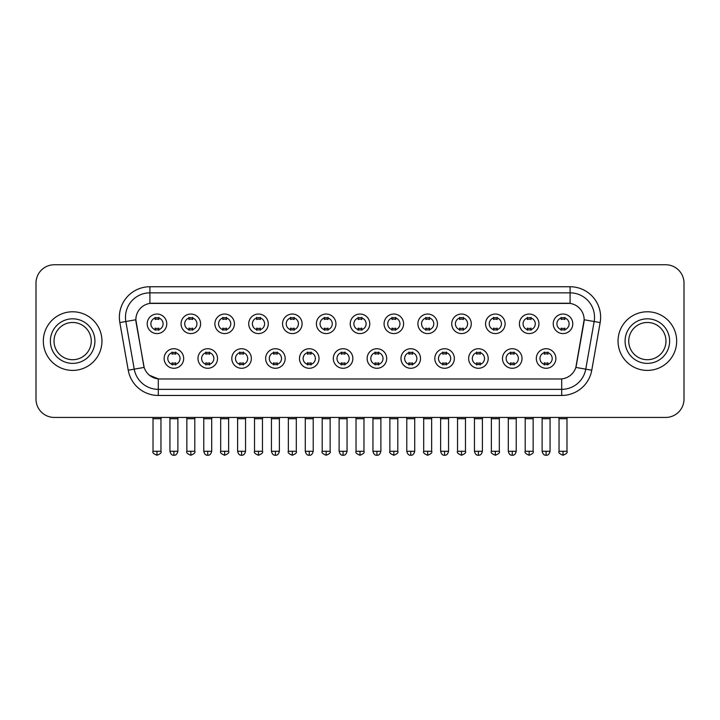 <?xml version="1.0" encoding="UTF-8"?>
<svg xmlns="http://www.w3.org/2000/svg" width="720" height="720" viewBox="0 0 720 720"><rect width="100%" height="100%" fill="white"/><g stroke="black" fill="none" stroke-linecap="round" stroke-linejoin="round"><path stroke-width="1.08" d="M217.512 358.506A9.774 9.774 0 0 1 207.738 368.28A9.774 9.774 0 0 1 197.973 358.506A9.774 9.774 0 0 1 207.738 348.732A9.774 9.774 0 0 1 217.512 358.506M201.636 358.506A6.111 6.111 0 0 0 207.738 364.608A6.111 6.111 0 0 0 213.849 358.506A6.111 6.111 0 0 0 207.738 352.395A6.111 6.111 0 0 0 201.636 358.506M251.352 358.506A9.774 9.774 0 0 1 241.578 368.28A9.774 9.774 0 0 1 231.804 358.506A9.774 9.774 0 0 1 241.578 348.732A9.774 9.774 0 0 1 251.352 358.506M235.467 358.506A6.111 6.111 0 0 0 241.578 364.608A6.111 6.111 0 0 0 247.68 358.506A6.111 6.111 0 0 0 241.578 352.395A6.111 6.111 0 0 0 235.467 358.506M285.183 358.506A9.774 9.774 0 0 1 275.409 368.28A9.774 9.774 0 0 1 265.644 358.506A9.774 9.774 0 0 1 275.409 348.732A9.774 9.774 0 0 1 285.183 358.506M269.307 358.506A6.111 6.111 0 0 0 275.409 364.608A6.111 6.111 0 0 0 281.52 358.506A6.111 6.111 0 0 0 275.409 352.395A6.111 6.111 0 0 0 269.307 358.506M319.023 358.506A9.774 9.774 0 0 1 309.249 368.28A9.774 9.774 0 0 1 299.475 358.506A9.774 9.774 0 0 1 309.249 348.732A9.774 9.774 0 0 1 319.023 358.506M303.138 358.506A6.111 6.111 0 0 0 309.249 364.608A6.111 6.111 0 0 0 315.351 358.506A6.111 6.111 0 0 0 309.249 352.395A6.111 6.111 0 0 0 303.138 358.506M352.854 358.506A9.774 9.774 0 0 1 343.08 368.28A9.774 9.774 0 0 1 333.306 358.506A9.774 9.774 0 0 1 343.08 348.732A9.774 9.774 0 0 1 352.854 358.506M336.978 358.506A6.111 6.111 0 0 0 343.08 364.608A6.111 6.111 0 0 0 349.191 358.506A6.111 6.111 0 0 0 343.08 352.395A6.111 6.111 0 0 0 336.978 358.506M386.694 358.506A9.774 9.774 0 0 1 376.92 368.28A9.774 9.774 0 0 1 367.146 358.506A9.774 9.774 0 0 1 376.92 348.732A9.774 9.774 0 0 1 386.694 358.506M370.809 358.506A6.111 6.111 0 0 0 376.92 364.608A6.111 6.111 0 0 0 383.022 358.506A6.111 6.111 0 0 0 376.92 352.395A6.111 6.111 0 0 0 370.809 358.506M420.525 358.506A9.774 9.774 0 0 1 410.751 368.28A9.774 9.774 0 0 1 400.977 358.506A9.774 9.774 0 0 1 410.751 348.732A9.774 9.774 0 0 1 420.525 358.506M404.649 358.506A6.111 6.111 0 0 0 410.751 364.608A6.111 6.111 0 0 0 416.862 358.506A6.111 6.111 0 0 0 410.751 352.395A6.111 6.111 0 0 0 404.649 358.506M454.356 358.506A9.774 9.774 0 0 1 444.591 368.28A9.774 9.774 0 0 1 434.817 358.506A9.774 9.774 0 0 1 444.591 348.732A9.774 9.774 0 0 1 454.356 358.506M438.48 358.506A6.111 6.111 0 0 0 444.591 364.608A6.111 6.111 0 0 0 450.693 358.506A6.111 6.111 0 0 0 444.591 352.395A6.111 6.111 0 0 0 438.48 358.506M488.196 358.506A9.774 9.774 0 0 1 478.422 368.28A9.774 9.774 0 0 1 468.648 358.506A9.774 9.774 0 0 1 478.422 348.732A9.774 9.774 0 0 1 488.196 358.506M472.32 358.506A6.111 6.111 0 0 0 478.422 364.608A6.111 6.111 0 0 0 484.533 358.506A6.111 6.111 0 0 0 478.422 352.395A6.111 6.111 0 0 0 472.32 358.506M522.027 358.506A9.774 9.774 0 0 1 512.262 368.28A9.774 9.774 0 0 1 502.488 358.506A9.774 9.774 0 0 1 512.262 348.732A9.774 9.774 0 0 1 522.027 358.506M506.151 358.506A6.111 6.111 0 0 0 512.262 364.608A6.111 6.111 0 0 0 518.364 358.506A6.111 6.111 0 0 0 512.262 352.395A6.111 6.111 0 0 0 506.151 358.506M555.867 358.506A9.774 9.774 0 0 1 546.093 368.28A9.774 9.774 0 0 1 536.319 358.506A9.774 9.774 0 0 1 546.093 348.732A9.774 9.774 0 0 1 555.867 358.506M539.982 358.506A6.111 6.111 0 0 0 546.093 364.608A6.111 6.111 0 0 0 552.204 358.506A6.111 6.111 0 0 0 546.093 352.395A6.111 6.111 0 0 0 539.982 358.506M183.681 358.506A9.774 9.774 0 0 1 173.907 368.28A9.774 9.774 0 0 1 164.133 358.506A9.774 9.774 0 0 1 173.907 348.732A9.774 9.774 0 0 1 183.681 358.506M167.796 358.506A6.111 6.111 0 0 0 173.907 364.608A6.111 6.111 0 0 0 180.018 358.506A6.111 6.111 0 0 0 173.907 352.395A6.111 6.111 0 0 0 167.796 358.506M200.592 323.811A9.774 9.774 0 0 1 190.827 333.585A9.774 9.774 0 0 1 181.053 323.811A9.774 9.774 0 0 1 190.827 314.037A9.774 9.774 0 0 1 200.592 323.811M184.716 323.811A6.111 6.111 0 0 0 190.827 329.922A6.111 6.111 0 0 0 196.929 323.811A6.111 6.111 0 0 0 190.827 317.709A6.111 6.111 0 0 0 184.716 323.811M234.432 323.811A9.774 9.774 0 0 1 224.658 333.585A9.774 9.774 0 0 1 214.884 323.811A9.774 9.774 0 0 1 224.658 314.037A9.774 9.774 0 0 1 234.432 323.811M218.556 323.811A6.111 6.111 0 0 0 224.658 329.922A6.111 6.111 0 0 0 230.769 323.811A6.111 6.111 0 0 0 224.658 317.709A6.111 6.111 0 0 0 218.556 323.811M268.263 323.811A9.774 9.774 0 0 1 258.498 333.585A9.774 9.774 0 0 1 248.724 323.811A9.774 9.774 0 0 1 258.498 314.037A9.774 9.774 0 0 1 268.263 323.811M252.387 323.811A6.111 6.111 0 0 0 258.498 329.922A6.111 6.111 0 0 0 264.6 323.811A6.111 6.111 0 0 0 258.498 317.709A6.111 6.111 0 0 0 252.387 323.811M302.103 323.811A9.774 9.774 0 0 1 292.329 333.585A9.774 9.774 0 0 1 282.555 323.811A9.774 9.774 0 0 1 292.329 314.037A9.774 9.774 0 0 1 302.103 323.811M286.218 323.811A6.111 6.111 0 0 0 292.329 329.922A6.111 6.111 0 0 0 298.44 323.811A6.111 6.111 0 0 0 292.329 317.709A6.111 6.111 0 0 0 286.218 323.811M335.934 323.811A9.774 9.774 0 0 1 326.169 333.585A9.774 9.774 0 0 1 316.395 323.811A9.774 9.774 0 0 1 326.169 314.037A9.774 9.774 0 0 1 335.934 323.811M320.058 323.811A6.111 6.111 0 0 0 326.169 329.922A6.111 6.111 0 0 0 332.271 323.811A6.111 6.111 0 0 0 326.169 317.709A6.111 6.111 0 0 0 320.058 323.811M369.774 323.811A9.774 9.774 0 0 1 360 333.585A9.774 9.774 0 0 1 350.226 323.811A9.774 9.774 0 0 1 360 314.037A9.774 9.774 0 0 1 369.774 323.811M353.889 323.811A6.111 6.111 0 0 0 360 329.922A6.111 6.111 0 0 0 366.111 323.811A6.111 6.111 0 0 0 360 317.709A6.111 6.111 0 0 0 353.889 323.811M403.605 323.811A9.774 9.774 0 0 1 393.831 333.585A9.774 9.774 0 0 1 384.066 323.811A9.774 9.774 0 0 1 393.831 314.037A9.774 9.774 0 0 1 403.605 323.811M387.729 323.811A6.111 6.111 0 0 0 393.831 329.922A6.111 6.111 0 0 0 399.942 323.811A6.111 6.111 0 0 0 393.831 317.709A6.111 6.111 0 0 0 387.729 323.811M437.445 323.811A9.774 9.774 0 0 1 427.671 333.585A9.774 9.774 0 0 1 417.897 323.811A9.774 9.774 0 0 1 427.671 314.037A9.774 9.774 0 0 1 437.445 323.811M421.56 323.811A6.111 6.111 0 0 0 427.671 329.922A6.111 6.111 0 0 0 433.782 323.811A6.111 6.111 0 0 0 427.671 317.709A6.111 6.111 0 0 0 421.56 323.811M471.276 323.811A9.774 9.774 0 0 1 461.502 333.585A9.774 9.774 0 0 1 451.737 323.811A9.774 9.774 0 0 1 461.502 314.037A9.774 9.774 0 0 1 471.276 323.811M455.4 323.811A6.111 6.111 0 0 0 461.502 329.922A6.111 6.111 0 0 0 467.613 323.811A6.111 6.111 0 0 0 461.502 317.709A6.111 6.111 0 0 0 455.4 323.811M505.116 323.811A9.774 9.774 0 0 1 495.342 333.585A9.774 9.774 0 0 1 485.568 323.811A9.774 9.774 0 0 1 495.342 314.037A9.774 9.774 0 0 1 505.116 323.811M489.231 323.811A6.111 6.111 0 0 0 495.342 329.922A6.111 6.111 0 0 0 501.444 323.811A6.111 6.111 0 0 0 495.342 317.709A6.111 6.111 0 0 0 489.231 323.811M538.947 323.811A9.774 9.774 0 0 1 529.173 333.585A9.774 9.774 0 0 1 519.408 323.811A9.774 9.774 0 0 1 529.173 314.037A9.774 9.774 0 0 1 538.947 323.811M523.071 323.811A6.111 6.111 0 0 0 529.173 329.922A6.111 6.111 0 0 0 535.284 323.811A6.111 6.111 0 0 0 529.173 317.709A6.111 6.111 0 0 0 523.071 323.811M572.787 323.811A9.774 9.774 0 0 1 563.013 333.585A9.774 9.774 0 0 1 553.239 323.811A9.774 9.774 0 0 1 563.013 314.037A9.774 9.774 0 0 1 572.787 323.811M556.902 323.811A6.111 6.111 0 0 0 563.013 329.922A6.111 6.111 0 0 0 569.115 323.811A6.111 6.111 0 0 0 563.013 317.709A6.111 6.111 0 0 0 556.902 323.811M166.761 323.811A9.774 9.774 0 0 1 156.987 333.585A9.774 9.774 0 0 1 147.213 323.811A9.774 9.774 0 0 1 156.987 314.037A9.774 9.774 0 0 1 166.761 323.811M150.885 323.811A6.111 6.111 0 0 0 156.987 329.922A6.111 6.111 0 0 0 163.098 323.811A6.111 6.111 0 0 0 156.987 317.709A6.111 6.111 0 0 0 150.885 323.811M128.232 370.215L119.835 322.578A30.537 30.537 0 0 1 149.904 286.74L570.096 286.74A30.537 30.537 0 0 1 600.165 322.578L591.768 370.215A30.537 30.537 0 0 1 561.699 395.451L158.301 395.451A30.537 30.537 0 0 1 128.232 370.215L144.153 367.416L136.107 322.587A16.488 16.488 0 0 1 152.343 303.228L567.657 303.228A16.488 16.488 0 0 1 583.893 322.587L576.351 365.337A16.488 16.488 0 0 1 560.115 378.963L159.885 378.963A16.488 16.488 0 0 1 143.649 365.337L135.855 319.752L125.847 321.525A24.426 24.426 0 0 1 149.904 292.851L570.096 292.851A24.426 24.426 0 0 1 594.153 321.525L585.756 369.162A24.426 24.426 0 0 1 561.699 389.349L158.301 389.349A24.426 24.426 0 0 1 134.244 369.162L125.847 321.525A24.426 24.426 0 0 1 125.478 317.277M43.326 341.1A29.313 29.313 0 0 0 72.648 370.413A29.313 29.313 0 0 0 101.961 341.1A29.313 29.313 0 0 0 72.648 311.778A29.313 29.313 0 0 0 43.326 341.1A29.313 29.313 0 0 0 72.648 370.413A29.313 29.313 0 0 0 101.961 341.1A29.313 29.313 0 0 0 72.648 311.778A29.313 29.313 0 0 0 43.326 341.1M618.039 341.1A29.313 29.313 0 0 0 647.352 370.413A29.313 29.313 0 0 0 676.674 341.1A29.313 29.313 0 0 0 647.352 311.778A29.313 29.313 0 0 0 618.039 341.1A29.313 29.313 0 0 0 647.352 370.413A29.313 29.313 0 0 0 676.674 341.1A29.313 29.313 0 0 0 647.352 311.778A29.313 29.313 0 0 0 618.039 341.1M149.904 286.74L149.904 303.417L570.096 303.417L570.096 286.74M135.855 319.725L136.035 317.277M560.115 378.963L159.885 378.963M158.301 395.451L158.301 378.891L149.499 375.282M594.153 321.525L584.145 319.752L575.847 367.416L585.756 369.162L594.153 321.525L600.165 322.578M576.351 365.337L576.252 365.859M143.748 365.859L143.649 365.337M684 283.077A18.324 18.324 0 0 0 665.676 264.753L54.324 264.753A18.324 18.324 0 0 0 36 283.077L36 399.114A18.324 18.324 0 0 0 54.324 417.438L665.676 417.438A18.324 18.324 0 0 0 684 399.114L684 283.077L684 399.114M36 283.077L36 399.114M665.676 264.753L54.324 264.753M54.324 417.438L665.676 417.438M155.16 330.273L155.16 328.122A4.689 4.689 0 0 0 158.823 328.122L158.823 330.273M156.987 451.278L153.018 451.278C152.217 452.547 153.54 453.87 156.987 455.247L156.987 451.278L160.956 451.278L160.956 418.725L153.018 418.725L152.694 417.438M160.956 418.725L161.28 417.438M158.823 317.349L158.823 319.5A4.689 4.689 0 0 0 155.16 319.5L155.16 317.349M172.071 364.968L172.071 362.817A4.689 4.689 0 0 0 175.734 362.817L175.734 364.968M173.907 451.278L169.938 451.278C170.631 454.104 171.954 455.427 173.907 455.247L173.907 451.278L177.876 451.278L177.876 418.725L169.938 418.725L169.614 417.438M177.876 418.725L178.2 417.438M175.734 352.044L175.734 354.195A4.689 4.689 0 0 0 172.071 354.195L172.071 352.044M188.991 330.273L188.991 328.122A4.689 4.689 0 0 0 192.654 328.122L192.654 330.273M190.827 451.278L186.858 451.278C186.048 452.547 187.371 453.87 190.827 455.247L190.827 451.278L194.796 451.278L194.796 418.725L186.858 418.725L186.534 417.438M194.796 418.725L195.111 417.438M192.654 317.349L192.654 319.5A4.689 4.689 0 0 0 188.991 319.5L188.991 317.349M222.831 330.273L222.831 328.122A4.689 4.689 0 0 0 226.494 328.122L226.494 330.273M224.658 451.278L220.689 451.278C219.888 452.547 221.211 453.87 224.658 455.247L224.658 451.278L228.627 451.278L228.627 418.725L220.689 418.725L220.365 417.438M228.627 418.725L228.951 417.438M226.494 317.349L226.494 319.5A4.689 4.689 0 0 0 222.831 319.5L222.831 317.349M256.662 330.273L256.662 328.122A4.689 4.689 0 0 0 260.325 328.122L260.325 330.273M258.498 451.278L254.52 451.278C253.719 452.547 255.042 453.87 258.498 455.247L258.498 451.278L262.467 451.278L262.467 418.725L254.52 418.725L254.205 417.438M262.467 418.725L262.782 417.438M260.325 317.349L260.325 319.5A4.689 4.689 0 0 0 256.662 319.5L256.662 317.349M290.493 330.273L290.493 328.122A4.689 4.689 0 0 0 294.165 328.122L294.165 330.273M292.329 451.278L288.36 451.278C287.55 452.547 288.873 453.87 292.329 455.247L292.329 451.278L296.298 451.278L296.298 418.725L288.36 418.725L288.036 417.438M296.298 418.725L296.622 417.438M294.165 317.349L294.165 319.5A4.689 4.689 0 0 0 290.493 319.5L290.493 317.349M205.911 364.968L205.911 362.817A4.689 4.689 0 0 0 209.574 362.817L209.574 364.968M207.738 451.278L203.769 451.278C204.462 454.104 205.785 455.427 207.738 455.247L207.738 451.278L211.707 451.278L211.707 418.725L203.769 418.725L203.454 417.438M211.707 418.725L212.031 417.438M209.574 352.044L209.574 354.195A4.689 4.689 0 0 0 205.911 354.195L205.911 352.044M239.742 364.968L239.742 362.817A4.689 4.689 0 0 0 243.405 362.817L243.405 364.968M241.578 451.278L237.609 451.278C238.302 454.104 239.625 455.427 241.578 455.247L241.578 451.278L245.547 451.278L245.547 418.725L237.609 418.725L237.285 417.438M245.547 418.725L245.871 417.438M243.405 352.044L243.405 354.195A4.689 4.689 0 0 0 239.742 354.195L239.742 352.044M273.582 364.968L273.582 362.817A4.689 4.689 0 0 0 277.245 362.817L277.245 364.968M275.409 451.278L271.44 451.278C272.133 454.104 273.456 455.427 275.409 455.247L275.409 451.278L279.378 451.278L279.378 418.725L271.44 418.725L271.125 417.438M279.378 418.725L279.702 417.438M277.245 352.044L277.245 354.195A4.689 4.689 0 0 0 273.582 354.195L273.582 352.044M91.26 341.1A18.612 18.612 0 0 0 72.648 322.479A18.612 18.612 0 0 0 54.027 341.1A18.612 18.612 0 0 0 72.648 359.712A18.612 18.612 0 0 0 91.26 341.1A18.612 18.612 0 0 1 72.648 359.712A18.612 18.612 0 0 1 54.027 341.1M665.973 341.1A18.612 18.612 0 0 0 647.352 322.479A18.612 18.612 0 0 0 628.74 341.1A18.612 18.612 0 0 0 647.352 359.712A18.612 18.612 0 0 0 665.973 341.1A18.612 18.612 0 0 1 647.352 359.712A18.612 18.612 0 0 1 628.74 341.1M324.333 330.273L324.333 328.122A4.689 4.689 0 0 0 327.996 328.122L327.996 330.273M326.169 451.278L322.191 451.278C321.39 452.547 322.713 453.87 326.169 455.247L326.169 451.278L330.138 451.278L330.138 418.725L322.191 418.725L321.876 417.438M330.138 418.725L330.453 417.438M327.996 317.349L327.996 319.5A4.689 4.689 0 0 0 324.333 319.5L324.333 317.349M358.164 330.273L358.164 328.122A4.689 4.689 0 0 0 361.836 328.122L361.836 330.273M360 451.278L356.031 451.278C355.221 452.547 356.544 453.87 360 455.247L360 451.278L363.969 451.278L363.969 418.725L356.031 418.725L355.707 417.438M363.969 418.725L364.293 417.438M361.836 317.349L361.836 319.5A4.689 4.689 0 0 0 358.164 319.5L358.164 317.349M392.004 330.273L392.004 328.122A4.689 4.689 0 0 0 395.667 328.122L395.667 330.273M393.831 451.278L389.862 451.278C389.061 452.547 390.384 453.87 393.831 455.247L393.831 451.278L397.809 451.278L397.809 418.725L389.862 418.725L389.547 417.438M397.809 418.725L398.124 417.438M395.667 317.349L395.667 319.5A4.689 4.689 0 0 0 392.004 319.5L392.004 317.349M307.413 364.968L307.413 362.817A4.689 4.689 0 0 0 311.076 362.817L311.076 364.968M309.249 451.278L305.28 451.278C305.973 454.104 307.296 455.427 309.249 455.247L309.249 451.278L313.218 451.278L313.218 418.725L305.28 418.725L304.956 417.438M313.218 418.725L313.542 417.438M311.076 352.044L311.076 354.195A4.689 4.689 0 0 0 307.413 354.195L307.413 352.044M341.253 364.968L341.253 362.817A4.689 4.689 0 0 0 344.916 362.817L344.916 364.968M343.08 451.278L339.111 451.278C339.804 454.104 341.127 455.427 343.08 455.247L343.08 451.278L347.049 451.278L347.049 418.725L339.111 418.725L338.796 417.438M347.049 418.725L347.373 417.438M344.916 352.044L344.916 354.195A4.689 4.689 0 0 0 341.253 354.195L341.253 352.044M375.084 364.968L375.084 362.817A4.689 4.689 0 0 0 378.747 362.817L378.747 364.968M376.92 451.278L372.951 451.278C373.644 454.104 374.967 455.427 376.92 455.247L376.92 451.278L380.889 451.278L380.889 418.725L372.951 418.725L372.627 417.438M380.889 418.725L381.204 417.438M378.747 352.044L378.747 354.195A4.689 4.689 0 0 0 375.084 354.195L375.084 352.044M425.835 330.273L425.835 328.122A4.689 4.689 0 0 0 429.507 328.122L429.507 330.273M427.671 451.278L423.702 451.278C422.892 452.547 424.215 453.87 427.671 455.247L427.671 451.278L431.64 451.278L431.64 418.725L423.702 418.725L423.378 417.438M431.64 418.725L431.964 417.438M429.507 317.349L429.507 319.5A4.689 4.689 0 0 0 425.835 319.5L425.835 317.349M459.675 330.273L459.675 328.122A4.689 4.689 0 0 0 463.338 328.122L463.338 330.273M461.502 451.278L457.533 451.278C456.732 452.547 458.055 453.87 461.502 455.247L461.502 451.278L465.48 451.278L465.48 418.725L457.533 418.725L457.218 417.438M465.48 418.725L465.795 417.438M463.338 317.349L463.338 319.5A4.689 4.689 0 0 0 459.675 319.5L459.675 317.349M493.506 330.273L493.506 328.122A4.689 4.689 0 0 0 497.169 328.122L497.169 330.273M495.342 451.278L491.373 451.278C490.563 452.547 491.886 453.87 495.342 455.247L495.342 451.278L499.311 451.278L499.311 418.725L491.373 418.725L491.049 417.438M499.311 418.725L499.635 417.438M497.169 317.349L497.169 319.5A4.689 4.689 0 0 0 493.506 319.5L493.506 317.349M527.346 330.273L527.346 328.122A4.689 4.689 0 0 0 531.009 328.122L531.009 330.273M529.173 451.278L525.204 451.278C524.403 452.547 525.726 453.87 529.173 455.247L529.173 451.278L533.142 451.278L533.142 418.725L525.204 418.725L524.889 417.438M533.142 418.725L533.466 417.438M531.009 317.349L531.009 319.5A4.689 4.689 0 0 0 527.346 319.5L527.346 317.349M561.177 330.273L561.177 328.122A4.689 4.689 0 0 0 564.84 328.122L564.84 330.273M563.013 451.278L559.044 451.278C558.234 452.547 559.557 453.87 563.013 455.247L563.013 451.278L566.982 451.278L566.982 418.725L559.044 418.725L558.72 417.438M566.982 418.725L567.306 417.438M564.84 317.349L564.84 319.5A4.689 4.689 0 0 0 561.177 319.5L561.177 317.349M408.924 364.968L408.924 362.817A4.689 4.689 0 0 0 412.587 362.817L412.587 364.968M410.751 451.278L406.782 451.278C407.475 454.104 408.798 455.427 410.751 455.247L410.751 451.278L414.72 451.278L414.72 418.725L406.782 418.725L406.458 417.438M414.72 418.725L415.044 417.438M412.587 352.044L412.587 354.195A4.689 4.689 0 0 0 408.924 354.195L408.924 352.044M442.755 364.968L442.755 362.817A4.689 4.689 0 0 0 446.418 362.817L446.418 364.968M444.591 451.278L440.622 451.278C441.315 454.104 442.638 455.427 444.591 455.247L444.591 451.278L448.56 451.278L448.56 418.725L440.622 418.725L440.298 417.438M448.56 418.725L448.875 417.438M446.418 352.044L446.418 354.195A4.689 4.689 0 0 0 442.755 354.195L442.755 352.044M476.595 364.968L476.595 362.817A4.689 4.689 0 0 0 480.258 362.817L480.258 364.968M478.422 451.278L474.453 451.278C475.146 454.104 476.469 455.427 478.422 455.247L478.422 451.278L482.391 451.278L482.391 418.725L474.453 418.725L474.129 417.438M482.391 418.725L482.715 417.438M480.258 352.044L480.258 354.195A4.689 4.689 0 0 0 476.595 354.195L476.595 352.044M510.426 364.968L510.426 362.817A4.689 4.689 0 0 0 514.089 362.817L514.089 364.968M512.262 451.278L508.293 451.278C508.986 454.104 510.309 455.427 512.262 455.247L512.262 451.278L516.231 451.278L516.231 418.725L508.293 418.725L507.969 417.438M516.231 418.725L516.546 417.438M514.089 352.044L514.089 354.195A4.689 4.689 0 0 0 510.426 354.195L510.426 352.044M544.266 364.968L544.266 362.817A4.689 4.689 0 0 0 547.929 362.817L547.929 364.968M546.093 451.278L542.124 451.278C542.817 454.104 544.14 455.427 546.093 455.247L546.093 451.278L550.062 451.278L550.062 418.725L542.124 418.725L541.8 417.438M550.062 418.725L550.386 417.438M547.929 352.044L547.929 354.195A4.689 4.689 0 0 0 544.266 354.195L544.266 352.044M561.699 378.891L561.699 395.451M119.835 322.578L125.847 321.525M585.756 369.162L591.768 370.215M94.923 341.1A22.284 22.284 0 0 0 72.648 318.816A22.284 22.284 0 0 0 50.364 341.1A22.284 22.284 0 0 0 72.648 363.375A22.284 22.284 0 0 0 94.923 341.1M669.636 341.1A22.284 22.284 0 0 0 647.352 318.816A22.284 22.284 0 0 0 625.077 341.1A22.284 22.284 0 0 0 647.352 363.375A22.284 22.284 0 0 0 669.636 341.1M153.018 451.278L153.018 418.725M160.956 451.278C161.766 452.547 160.443 453.87 156.987 455.247M169.938 451.278L169.938 418.725M177.876 451.278C177.183 454.104 175.86 455.427 173.907 455.247M186.858 451.278L186.858 418.725M194.796 451.278C195.597 452.547 194.274 453.87 190.827 455.247M220.689 451.278L220.689 418.725M228.627 451.278C229.437 452.547 228.114 453.87 224.658 455.247M254.52 451.278L254.52 418.725M262.467 451.278C263.268 452.547 261.945 453.87 258.498 455.247M288.36 451.278L288.36 418.725M296.298 451.278C297.108 452.547 295.785 453.87 292.329 455.247M203.769 451.278L203.769 418.725M211.707 451.278C211.014 454.104 209.691 455.427 207.738 455.247M237.609 451.278L237.609 418.725M245.547 451.278C244.854 454.104 243.531 455.427 241.578 455.247M271.44 451.278L271.44 418.725M279.378 451.278C278.685 454.104 277.362 455.427 275.409 455.247M322.191 451.278L322.191 418.725M330.138 451.278C330.939 452.547 329.616 453.87 326.169 455.247M356.031 451.278L356.031 418.725M363.969 451.278C364.779 452.547 363.456 453.87 360 455.247M389.862 451.278L389.862 418.725M397.809 451.278C398.61 452.547 397.287 453.87 393.831 455.247M305.28 451.278L305.28 418.725M313.218 451.278C312.525 454.104 311.202 455.427 309.249 455.247M339.111 451.278L339.111 418.725M347.049 451.278C346.356 454.104 345.033 455.427 343.08 455.247M372.951 451.278L372.951 418.725M380.889 451.278C380.196 454.104 378.873 455.427 376.92 455.247M423.702 451.278L423.702 418.725M431.64 451.278C432.45 452.547 431.127 453.87 427.671 455.247M457.533 451.278L457.533 418.725M465.48 451.278C466.281 452.547 464.958 453.87 461.502 455.247M491.373 451.278L491.373 418.725M499.311 451.278C500.112 452.547 498.789 453.87 495.342 455.247M525.204 451.278L525.204 418.725M533.142 451.278C533.952 452.547 532.629 453.87 529.173 455.247M559.044 451.278L559.044 418.725M566.982 451.278C567.783 452.547 566.46 453.87 563.013 455.247M406.782 451.278L406.782 418.725M414.72 451.278C414.027 454.104 412.704 455.427 410.751 455.247M440.622 451.278L440.622 418.725M448.56 451.278C447.867 454.104 446.544 455.427 444.591 455.247M474.453 451.278L474.453 418.725M482.391 451.278C481.698 454.104 480.375 455.427 478.422 455.247M508.293 451.278L508.293 418.725M516.231 451.278C515.538 454.104 514.215 455.427 512.262 455.247M542.124 451.278L542.124 418.725M550.062 451.278C549.369 454.104 548.046 455.427 546.093 455.247"/></g></svg>
